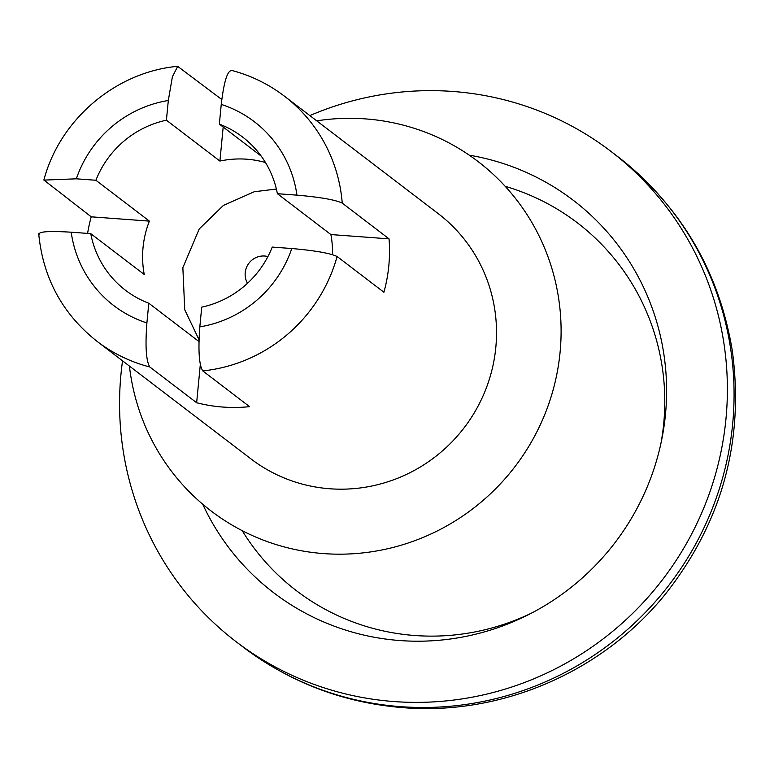 <?xml version="1.0" encoding="UTF-8"?>
<svg xmlns="http://www.w3.org/2000/svg" width="774" height="774" viewBox="0 0 774 774"><rect width="100%" height="100%" fill="white"/><g stroke="black" fill="none" stroke-linecap="round" stroke-linejoin="round"><path stroke-width="1.16" d="M198.976 341.557L148.792 303.224A96.431 94.109 -52.6 0 1 125.543 290.308A96.431 94.109 -52.6 0 1 90.751 233.642L144.254 274.499A96.431 94.109 127.4 0 1 149.392 221.122L95.889 180.265A96.431 94.109 -52.6 0 1 166.41 120.193L219.913 161.06A96.431 94.109 127.4 0 1 246.751 159.202A96.431 94.109 127.4 0 1 265.482 162.53M261.186 156.067L219.352 124.121A96.431 94.109 -52.6 0 1 242.601 137.037A96.431 94.109 -52.6 0 1 277.382 193.694L296.945 195.145C320.349 197.186 335.452 199.837 342.234 203.107A154.297 150.582 -52.6 0 0 284.406 96.16C268.394 83.979 250.631 75.349 231.107 70.27M332.51 254.646A96.431 94.109 127.4 0 0 330.885 234.561L277.382 193.694M284.406 96.16L438.21 213.624A154.297 150.582 -52.6 0 1 464.236 427.645A154.297 150.582 -52.6 0 1 250.911 458.866L97.108 341.402A154.297 150.582 -52.6 0 0 149.827 366.992L196.644 402.741A154.297 150.582 127.4 0 0 249.576 406.66L202.769 370.91C199.044 364.989 198.067 350.303 199.827 326.87L201.724 307.143A96.431 94.109 -52.6 0 0 272.245 247.08L291.798 248.531C315.115 250.573 330.217 253.233 337.096 256.494L383.914 292.243A154.297 150.582 127.4 0 0 389.051 238.866L342.234 203.107M166.41 120.193L168.316 100.475L172.389 76.761L177.701 66.37L221.79 99.517M87.597 233.409A154.297 150.582 127.4 0 1 91.226 216.817L43.963 180.1L76.336 178.813L95.889 180.265M231.687 70.569C227.411 70.434 223.938 81.705 221.248 104.393L219.352 124.121M149.827 366.992C146.112 361.003 145.125 346.317 146.896 322.952L148.792 303.224M90.751 233.642L71.198 232.2C48.762 230.855 38.12 231.6 39.271 234.445M129.422 366.083A219.864 214.572 -52.6 0 0 354.008 553.691A219.864 214.572 -52.6 0 0 561.024 336.913A219.864 214.572 -52.6 0 0 365.492 118.896A219.864 214.572 -52.6 0 0 316.73 120.841M196.644 402.741L200.311 364.612M91.226 216.817L149.392 221.122M219.913 161.06L223.183 127.042M330.885 234.561L389.051 238.866M122.553 360.829A308.584 301.154 -52.6 0 0 236.176 641.752A308.584 301.154 -52.6 0 0 394.101 701.563A308.584 301.154 -52.6 0 0 705.656 503.371A308.584 301.154 -52.6 0 0 610.773 151.269A308.584 301.154 -52.6 0 0 309.852 115.587M202.701 504.203A246.867 240.927 -52.6 0 0 399.974 640.553A246.867 240.927 -52.6 0 0 527.878 614.972A246.867 240.927 -52.6 0 0 661.702 439.738A246.867 240.927 -52.6 0 0 469.267 155.177M242.194 530.654A231.436 225.863 -52.6 0 0 414.816 635.512A231.436 225.863 -52.6 0 0 531.341 613.192M660.909 443.55A231.436 225.863 -52.6 0 0 505.18 186.321M168.316 100.475A115.723 112.936 -52.6 0 0 76.336 178.813M296.945 195.145A115.723 112.936 -52.6 0 0 221.248 104.393M199.827 326.87A115.723 112.936 -52.6 0 0 291.798 248.531M71.198 232.2A115.723 112.936 -52.6 0 0 146.896 322.952M202.769 370.91A154.297 150.582 -52.6 0 0 337.096 256.494M400.787 706.672A308.584 301.154 -52.6 0 0 712.351 508.479A308.584 301.154 -52.6 0 0 617.459 156.377C680.723 206.107 718.988 270.842 732.281 350.574C744.414 440.754 722.21 521.811 665.688 593.735C603.294 671.503 501.978 715.689 403.254 707.678C343.811 702.937 290.347 682.668 242.862 646.861A308.584 301.154 -52.6 0 0 400.787 706.672M267.92 256.562A18.131 17.696 -52.6 0 0 247.516 283.274M177.701 66.322C115.723 71.934 59.801 119.486 43.866 180.071M97.108 341.402C62.462 313.963 42.996 278.05 38.7 233.671M617.459 156.377L610.773 151.269M242.862 646.861L236.176 641.752M276.386 189.04L254.22 191.749L223.367 205.439L199.218 228.978L182.858 267.688L184.734 309.726L199.024 339.738"/></g></svg>
